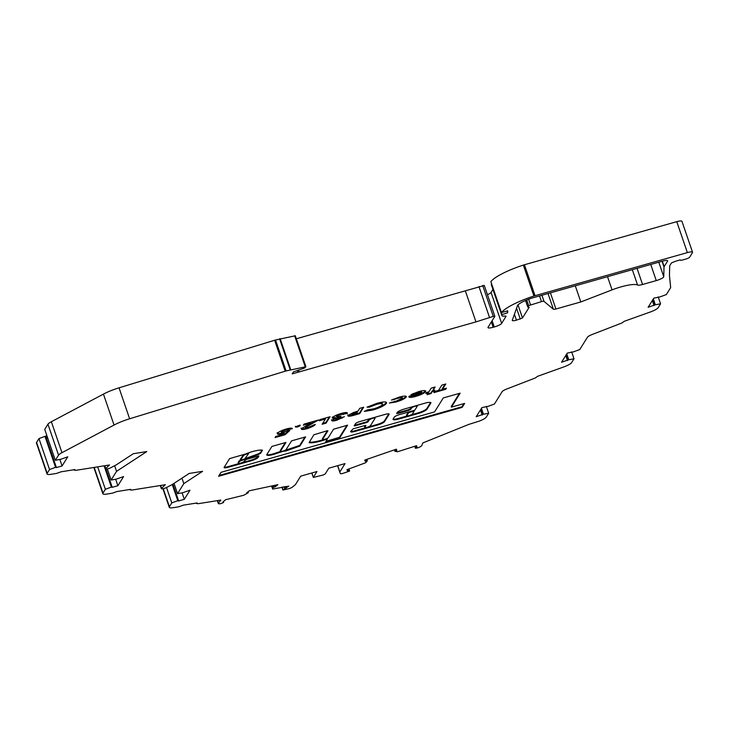 <?xml version="1.0" encoding="UTF-8"?>
<svg xmlns="http://www.w3.org/2000/svg" width="729" height="729" viewBox="0 0 729 729"><rect width="100%" height="100%" fill="white"/><g stroke="black" fill="none" stroke-linecap="round" stroke-linejoin="round"><path stroke-width="1.09" d="M248.616 453.465L248.443 452.882L248.662 453.511L247.486 453.684A12.156 2.551 161.1 0 0 243.686 455.315L240.388 460.263L244.753 458.951L248.662 453.511M242.839 460.081L257.61 454.841A7.254 1.522 161.1 0 0 260.718 453.156L262.476 450.185A14.161 2.98 161.1 0 0 252.562 451.57A14.161 2.98 161.1 0 0 245.454 454.03L229.589 458.614L224.359 466.997A5.258 1.103 161.1 0 0 224.095 467.553A5.258 1.103 161.1 0 0 227.785 467.389L250.822 460.874A6.552 1.376 161.1 0 0 258.239 457.192L258.932 456.044L258.157 456.09L245.983 459.534L244.024 461.43A3.007 0.629 -18.9 0 1 241.062 462.942A3.007 0.629 -18.9 0 1 238.365 463.207A3.007 0.629 -18.9 0 1 238.41 463.024L239.094 461.922A3.381 0.711 -18.9 0 1 242.839 460.081L242.702 459.68M326.874 438.521L327.239 439.159M326.51 439.25L327.275 439.259L325.617 441.947L326.401 441.902L339.678 437.91L347.596 425.18L333.536 429.208L328.314 437.591A3.007 0.629 -18.9 0 1 325.353 439.104A3.007 0.629 -18.9 0 1 322.655 439.359A3.007 0.629 -18.9 0 1 322.692 439.177L327.922 430.803L327.157 430.793L313.871 434.776L309.087 442.658A17.113 3.599 161.1 0 0 326.209 439.35L326.51 439.25M416.87 405.488A3.007 0.629 -18.9 0 1 417.006 405.597L417.225 406.217A3.007 0.629 -18.9 0 1 417.179 406.399L414.956 409.971L413.853 410.509L399.802 414.482A5.021 1.057 161.1 0 0 394.261 417.179L393.168 418.929A7.436 1.567 161.1 0 0 393.077 419.375A7.436 1.567 161.1 0 0 398.845 419.002L417.872 413.616A8.301 1.74 161.1 0 0 427.03 409.16L430.875 402.991A5.021 1.057 161.1 0 0 430.939 402.69A5.021 1.057 161.1 0 0 430.11 402.408L428.953 402.399A5.021 1.057 161.1 0 0 425.9 402.927L404.367 409.024A6.525 1.376 161.1 0 0 397.159 412.532L396.622 413.471L398.18 413.37L408.486 410.454L410.7 409.379L411.566 407.985A3.007 0.629 -18.9 0 1 414.883 406.372A3.007 0.629 -18.9 0 1 417.225 406.217M374.606 417.371A3.007 0.629 -18.9 0 1 374.87 417.517L375.08 418.136A3.007 0.629 -18.9 0 1 375.043 418.318L370.46 425.663A3.007 0.629 -18.9 0 1 367.489 427.176A3.007 0.629 -18.9 0 1 364.801 427.44A3.007 0.629 -18.9 0 1 364.837 427.258L365.976 425.435L365.211 425.426L353.036 428.862L350.695 431.377A5.531 1.157 161.1 0 0 350.631 431.714A5.531 1.157 161.1 0 0 354.914 431.431L377.658 424.998A6.233 1.312 161.1 0 0 384.529 421.644L389.086 414.345A4.757 1.002 161.1 0 0 389.149 414.063A4.757 1.002 161.1 0 0 385.459 414.3L359.962 421.517A4.046 0.847 161.1 0 0 355.497 423.695L354.148 425.845L354.914 425.854L367.088 422.41L369.421 419.913A3.007 0.629 -18.9 0 1 372.747 418.291A3.007 0.629 -18.9 0 1 375.08 418.136M517.417 305.788A14.717 3.089 -18.9 0 1 517.581 305.451A14.717 3.089 -18.9 0 1 533.828 297.541L662.433 261.164A6.689 1.403 161.1 0 1 667.618 260.827A6.689 1.403 161.1 0 1 667.527 261.228L664.155 266.641A9.368 1.968 -18.9 0 0 664.01 267.042L663.755 276.719A6.689 1.403 161.1 0 1 656.264 280.601L642.568 284.483A6.689 1.403 161.1 0 1 637.574 285.03A22.08 4.638 -18.9 0 0 612.05 289.878L580.822 301.952L555.935 308.987A3.344 0.702 -18.9 0 1 553.393 309.233L544.007 301.378A3.344 0.702 161.1 0 0 541.474 301.624L528.653 305.624L527.787 307.082L529.163 307.292L522.483 317.999L516.433 320.159A5.349 1.121 -18.9 0 1 512.277 320.432A5.349 1.121 -18.9 0 1 512.287 320.231L517.417 305.788M49.554 469.54L38.965 438.594L44.961 436.37L55.559 467.316L49.554 469.54L47.175 473.349A10.033 2.105 161.1 0 0 47.048 473.95A10.033 2.105 161.1 0 0 51.03 474.315L56.58 473.422L61.081 471.8L74.932 469.585L74.203 470.059L75.77 470.36L109.487 464.965L105.751 468.537A3.344 0.702 161.1 0 0 105.559 468.902A3.344 0.702 161.1 0 0 107.482 468.911A3.344 0.702 161.1 0 0 110.753 467.736L116.303 464.856L133.325 453.711L146.784 451.561L116.558 471.344L111.127 480.056L107.327 468.947M104.092 465.831L111.373 487.072L105.368 489.296L102.989 493.105A10.033 2.105 161.1 0 0 102.853 493.715A10.033 2.105 161.1 0 0 106.844 494.071L112.394 493.178L116.895 491.556L130.746 489.341L130.008 489.815L131.575 490.116L165.292 484.721L161.565 488.293A3.344 0.702 161.1 0 0 161.373 488.667A3.344 0.702 161.1 0 0 163.287 488.667A3.344 0.702 161.1 0 0 166.558 487.491L172.117 484.612L189.13 473.467L202.589 471.317L183.826 483.6L177.548 493.661L182.988 492.658L190.005 490.18L184.309 499.329L178.368 501.005L178.049 500.604L171.789 502.901L169.41 506.719A10.033 2.105 161.1 0 0 169.274 507.32A10.033 2.105 161.1 0 0 173.265 507.676L178.815 506.792L183.316 505.161L197.167 502.946L196.438 503.429L197.996 503.73L220.86 500.076L218.436 503.083A5.349 1.121 161.1 0 0 218.308 503.493A5.349 1.121 161.1 0 0 220.112 503.73L220.249 503.712A6.689 1.403 161.1 0 0 220.605 503.657L223.429 502.582L222.937 501.944L225.689 499.684L243.65 495.292L248.215 492.768L246.648 492.922L249.236 490.808L277.904 484.648L275.316 486.762L273.165 487.4L272.619 489.068L288.784 486.134L282.916 490.025L288.912 488.667A3.39 0.711 161.1 0 0 292.356 487.127L295.263 484.749A3.344 0.702 161.1 0 0 295.518 484.484L300.731 476.128L316.96 471.535L313.324 477.449L322.993 475.053L325.207 473.978L328.825 468.182L345.054 463.589L339.842 471.945A3.344 0.702 161.1 0 0 339.805 472.146A3.344 0.702 161.1 0 0 339.805 472.155L340.352 473.558A3.344 0.702 161.1 0 0 342.949 473.376L349.601 471.052L348.918 468.856M349.628 470.934L347.496 470.998L346.977 469.667L365.621 462.751L367.352 460.764L366.869 459.352L367.352 460.764L366.869 459.352L367.352 460.764L365.247 461.329L364.755 460.081L396.376 449.182L396.868 450.431L394.872 451.278L397.569 451.752L416.56 445.692L417.07 447.105L415.421 448.262L417.817 447.87A6.689 1.403 161.1 0 0 418.246 447.697L418.41 447.633A5.349 1.121 161.1 0 0 421.736 445.647A5.349 1.121 161.1 0 0 421.772 445.565L422.875 442.922L468.793 424.406L479.345 421.098A10.033 2.105 161.1 0 0 486.298 417.079L488.676 413.261L483.245 414.272L476.219 416.742L481.924 407.602L488.211 406.308L494.444 404.021L502.144 391.673A6.689 1.403 -18.9 0 1 506.783 388.994L535.341 377.95L537.692 376.273L564.674 366.614A10.033 2.105 161.1 0 0 571.627 362.595L574.005 358.777L568.574 359.789L561.549 362.267L567.253 353.118L573.541 351.825L579.774 349.537L587.474 337.19A6.689 1.403 -18.9 0 1 592.112 334.511L621.901 322.993L624.243 321.316L651.225 311.657A10.033 2.105 161.1 0 0 658.187 307.638L660.565 303.82L655.134 304.831L648.108 307.301L653.813 298.161L660.064 296.876L666.333 294.58L670.325 288.165A20.075 4.219 161.1 0 0 670.634 287.171L669.45 275.507L669.705 265.748L671.445 262.959A10.033 2.105 161.1 0 1 678.125 260.49L680.248 259.888A3.344 0.702 161.1 0 0 680.203 260.089A3.344 0.702 161.1 0 0 682.8 259.925L685.916 259.041A3.344 0.702 161.1 0 0 689.607 257.246L692.459 252.671A6.689 1.403 161.1 0 0 692.55 252.27A6.689 1.403 161.1 0 0 687.365 252.608L535.031 295.701A6.689 1.403 161.1 0 0 533.929 296.029A34.937 7.345 161.1 0 0 501.452 312.577L507.703 310.809L507.648 312.777L501.935 314.627L501.907 315.52A8.866 1.859 161.1 0 0 501.935 315.666A8.866 1.859 161.1 0 0 504.915 316.058A3.344 0.702 -18.9 0 1 506.035 316.213A3.344 0.702 -18.9 0 1 505.99 316.413L501.652 323.375A6.689 1.403 -18.9 0 1 494.262 326.966L493.178 327.275A6.689 1.403 -18.9 0 1 487.983 327.613A6.689 1.403 -18.9 0 1 488.075 327.212L494.809 316.422L493.278 316.395L475.964 321.899L292.247 373.868L293.495 371.863L304.275 368.145L305.898 366.723L286.114 370.933A10.033 2.105 161.1 0 0 285.212 371.198L129.625 418.774A22.08 4.638 161.1 0 0 114.043 425.043L61.956 452.682A10.033 2.105 161.1 0 0 58.539 455.133L55.322 460.3L44.724 429.354L47.941 424.187A10.033 2.105 161.1 0 1 51.358 421.736L103.445 394.097A22.08 4.638 -18.9 0 1 119.037 387.828L274.614 340.252A10.033 2.105 -18.9 0 1 275.526 339.987L295.3 335.777L305.834 366.669M402.299 398.207C402.599 397.423 401.315 397.423 398.444 398.198L391.437 400.084L399.036 397.159C404.249 395.738 406.645 395.719 406.217 397.105C404.695 398.799 401.26 400.44 395.893 402.034L389.368 403.028L396.54 400.968L402.299 398.207L402.171 397.25M406.335 396.549L406.217 397.105L405.998 396.485C404.486 398.18 401.05 399.82 395.683 401.415L395.893 402.034M382.406 404.577C382.971 403.283 380.966 403.237 376.392 404.44L369.284 407.219L367.024 407.147L377.084 403.292C384.092 401.442 387.172 401.497 386.324 403.465C384.484 405.679 379.982 407.876 372.829 410.044L364.3 411.411L367.68 409.789L373.695 408.851C378.324 407.438 381.221 406.017 382.406 404.577L382.333 403.383M386.543 402.59L386.324 403.465L386.115 402.845C384.274 405.06 379.773 407.256 372.619 409.425L372.829 410.044M359.752 408.331L363.68 407.229L359.689 413.625L355.305 414.865C350.212 416.441 347.751 416.633 347.933 415.457L353.501 412.486L358.012 411.129L359.752 408.331M347.815 415.931L347.933 415.457M286.169 449.511A3.007 0.629 -18.9 0 1 283.207 451.023A3.007 0.629 -18.9 0 1 280.51 451.278A3.007 0.629 -18.9 0 1 280.556 451.096L285.95 442.448L271.899 446.421L266.832 454.55A8.393 1.759 161.1 0 0 266.787 454.942A8.393 1.759 161.1 0 0 276.537 453.438A51.13 10.744 161.1 0 0 282.934 451.342L286.014 450.95L299.901 446.048L305.615 436.881L291.564 440.854L286.169 449.511M462.168 407.383L464.646 403.401L451.424 407.147L460.145 393.168L443.287 397.934L434.566 411.912L221.042 472.319L218.563 476.292L462.168 407.383L461.949 406.764L463.917 403.611M105.997 469.093L111.938 487.391L117.879 485.714L123.584 476.566L116.567 479.044L111.127 480.056M112.12 486.963L111.373 487.072M394.872 451.278L394.389 449.866L394.872 451.278M56.288 467.189L46.246 437.81L56.133 467.635L62.074 465.959L67.779 456.81L60.789 459.279L55.322 460.3M56.306 467.207L55.559 467.316M442.485 389.259L446.412 388.147L445.692 389.295L433.928 392.63L434.639 391.473L438.566 390.37L441.838 385.112L445.765 384.001L442.485 389.259L442.275 388.639L445.036 384.21M298.316 425.645L300.257 425.672L297.441 427.039L295.491 427.021L298.316 425.645M286.652 431.176L289.814 430.465L285.03 434.748L275.079 437.564L275.744 436.498L282.588 434.557L284.192 433.108L282.806 433.555C278.651 434.612 276.883 434.53 277.503 433.299C278.669 431.86 281.567 430.429 286.196 429.007C290.024 427.969 292.083 427.859 292.384 428.679L285.258 430.219L281.385 432.434L281.239 431.532L281.449 432.151L283.818 432.315L286.652 431.176M277.366 433.873L277.503 433.299M305.36 427.486L305.15 426.866L305.36 427.486L307.684 427.522L315.347 424.415C314.281 425.854 311.411 427.294 306.745 428.743C302.817 429.773 301.031 429.746 301.387 428.67L310.691 423.093L303.337 425.171L304.002 424.105L318.573 419.986L305.36 427.486M319.976 419.585L330.064 416.733L326.063 423.139L322.145 424.251L325.416 418.993L319.256 420.733L319.976 419.585M340.379 416.241L335.531 418.473L335.741 419.093L337.573 419.075L344.407 416.669L336.825 420.232C333.235 421.189 331.549 421.207 331.777 420.278L335.531 418.109C333.089 418.574 332.087 418.41 332.515 417.617C333.827 416.159 336.789 414.755 341.382 413.398C345.792 412.231 347.769 412.259 347.323 413.471L340.452 414.61L336.424 416.514C336.67 417.061 338.229 416.906 341.099 416.04L340.434 417.116L335.704 419.239L335.604 418.701M347.387 412.978L347.323 413.471L347.113 412.86L343.222 413.954M343.395 414.582L343.168 413.817L340.243 413.99L340.452 414.61M336.424 416.514L336.215 415.894L336.424 416.514M415.876 396.385C410.655 397.77 408.386 397.724 409.051 396.257L421.79 392.475L421.581 391.856C421.572 391.254 420.332 391.291 417.845 391.965L418.054 392.585L411.001 394.608L418.71 391.591C423.786 390.234 426.073 390.243 425.554 391.628C424.269 393.223 421.043 394.808 415.876 396.385L415.658 395.765L408.896 396.567M408.887 396.931L409.051 396.257M421.79 392.475C421.79 391.874 420.542 391.91 418.054 392.585M425.69 391.036L425.554 391.628L425.335 391.008C424.05 392.612 420.824 394.189 415.658 395.765M434.165 391.136L432.197 391.692L431.021 393.587L427.103 394.69L428.278 392.803L425.754 393.514L426.374 392.53L428.889 391.819L431.194 388.129L435.122 387.017L432.816 390.708L434.776 390.152L434.165 391.136L433.946 390.525L431.987 391.072L432.197 391.692M44.961 436.37L46.938 435.824M296.329 338.775L484.211 285.476M487.437 294.689A6.689 1.403 161.1 0 0 491.054 292.429L492.941 289.404M501.935 315.666L491.337 284.72A8.866 1.859 -18.9 0 1 491.319 284.574L491.537 283.617M501.452 312.577L490.863 281.631A34.937 7.345 -18.9 0 1 523.331 265.083A6.689 1.403 -18.9 0 1 524.433 264.755L676.767 221.662A6.689 1.403 -18.9 0 1 681.952 221.324L692.55 252.27M38.965 438.594L36.578 442.403A10.033 2.105 161.1 0 0 36.45 443.013L47.048 473.95M575.29 285.814L580.822 301.952M116.558 471.344L114.626 465.722M183.826 483.6L181.968 478.16M272.619 489.068L271.571 486.006M174.021 483.354L177.548 493.661M117.879 485.714L115.656 479.217M104.365 465.785L111.628 486.99L104.365 465.785M105.368 489.296L97.686 466.852M184.309 499.329L182.086 492.831M172.491 484.366L178.049 500.604L172.491 484.366M171.789 502.901L166.522 487.51M247.915 491.893L248.17 492.649M274.824 485.314L275.316 486.762M272.61 485.787L273.147 487.419M283.08 489.76L282.141 487.018M364.81 460.063L365.247 461.329M415.421 448.262L414.71 446.203M486.316 406.354L488.676 413.261M483.218 414.282L481.286 408.632L483.218 414.282M480.429 409.999L482.161 415.065M571.645 351.87L574.005 358.777M568.547 359.798L566.615 354.148L568.547 359.798M565.759 355.515L567.49 360.582M658.205 296.913L660.565 303.82M655.107 304.84L653.175 299.191L655.107 304.84M652.318 300.558L654.05 305.624M507.038 311.001L507.648 312.777M491.337 283.681L501.935 314.627M478.935 286.515L489.524 317.461M465.366 290.953L475.964 321.899M292.684 373.166L292.867 373.695M61.956 452.682L51.358 421.736M62.074 465.959L59.851 459.461M47.613 437.801L46.364 438.156M46.246 437.81L45.754 437.837L55.814 467.234L45.754 437.837L47.467 437.373M445.683 388.357L445.692 389.295M445.483 388.675L434.438 391.801M300.047 425.053L297.232 426.429L297.441 427.039M297.232 426.429L295.281 426.401M288.602 430.739L284.811 434.129L285.03 434.748M284.811 434.129L275.589 436.735M282.806 433.555L282.588 432.935L283.982 432.488L284.192 433.108M282.588 432.935C278.432 433.992 276.674 433.91 277.293 432.68M291.718 428.187L287.691 429.326L287.9 429.946M287.691 429.326L285.048 429.6L285.258 430.219M285.048 429.6L281.239 431.532M364.801 427.44L364.591 426.82A3.007 0.629 -18.9 0 1 364.628 426.638L365.42 425.372M354.494 425.289L366.878 421.79L369.211 419.293A3.007 0.629 -18.9 0 1 370.022 418.665M350.731 431.331A5.531 1.157 161.1 0 0 354.704 430.812L377.44 424.378A6.233 1.312 161.1 0 0 384.32 421.025L388.803 413.835M219.074 475.472L461.949 406.764M451.424 407.147L451.215 406.527L459.416 393.378M396.895 412.96L408.267 409.835L410.482 408.759L411.347 407.374A3.007 0.629 -18.9 0 1 411.94 406.882M411.129 414.847L417.662 412.997A8.301 1.74 161.1 0 0 426.82 408.541L430.611 402.463M393.122 419.011A7.436 1.567 161.1 0 0 398.626 418.382L407.42 415.894M408.559 412.003L406.773 414.719A3.089 0.647 161.1 0 0 406.545 415.111L406.755 415.73A3.089 0.647 161.1 0 0 409.844 415.357A3.089 0.647 161.1 0 0 412.605 413.744L414.2 411.138L409.68 412.249L408.568 412.787L406.982 415.339A3.089 0.647 161.1 0 0 406.755 415.73M414.154 411.101L413.944 410.482M406.773 414.719L406.982 415.339M322.655 439.359L322.446 438.74A3.007 0.629 -18.9 0 1 322.482 438.557L327.357 430.739M325.981 441.327L339.468 437.291L347.031 425.171M309.296 442.12A17.113 3.599 161.1 0 0 323.813 439.469M280.51 451.278L280.3 450.659A3.007 0.629 -18.9 0 1 280.337 450.476L285.221 442.649M284.665 450.476L299.692 445.428L304.886 437.09M299.692 445.428L299.901 446.048M285.804 450.331L286.014 450.95M266.814 454.586A8.393 1.759 161.1 0 0 276.327 452.818L276.537 453.438M276.327 452.818A51.13 10.744 161.1 0 0 280.692 451.415M224.213 467.161A5.258 1.103 161.1 0 0 227.576 466.77L227.785 467.389M245.637 458.395L257.401 454.222A7.254 1.522 161.1 0 0 260.508 452.536L262.057 450.112M257.401 454.222L257.61 454.841M238.365 463.207L238.155 462.587A3.007 0.629 -18.9 0 1 238.201 462.405L238.884 461.302A3.381 0.711 -18.9 0 1 240.397 460.281L240.224 459.689M238.884 461.302L239.094 461.922M227.576 466.77L250.612 460.254A6.552 1.376 161.1 0 0 258.03 456.573L258.367 456.035M258.03 456.573L258.239 457.192M250.612 460.254L250.822 460.874M243.86 454.513A12.156 2.551 161.1 0 0 243.468 454.696L240.178 459.644M314.172 424.743L306.535 428.123L306.745 428.743M306.535 428.123C302.599 429.153 300.813 429.126 301.177 428.051M303.856 424.351L310.481 422.474L310.691 423.093M317.069 420.405L305.15 426.866M329.335 416.942L325.854 422.519L326.063 423.139M325.854 422.519L322.655 423.421M319.767 419.913L325.207 418.373L325.416 418.993M342.785 417.125L341.819 417.653L342.029 418.273M341.819 417.653L336.616 419.612L336.825 420.232M336.616 419.612C333.025 420.569 331.34 420.587 331.558 419.658M332.296 416.997C331.877 417.79 332.88 417.954 335.322 417.489L335.531 418.109M340.243 413.99L336.215 415.894M340.224 416.496L340.434 417.116M362.951 407.429L359.47 413.006L359.689 413.625M359.47 413.006L355.096 414.245C350.002 415.822 347.542 416.013 347.724 414.837M357.301 412.277L357.082 411.657L351.642 413.726L352.544 414.601L355.242 413.935L356.481 413.589L357.301 412.277L351.852 414.345L352.544 414.601M372.619 409.425L365.594 410.791M382.196 403.957C382.761 402.663 380.757 402.618 376.173 403.82L376.392 404.44M376.173 403.82L369.065 406.6L369.284 407.219M369.065 406.6L368.236 406.572M386.343 402.317L386.115 402.845M395.683 401.415L390.862 402.426M402.08 397.587C402.39 396.813 401.105 396.804 398.234 397.578L398.444 398.198M398.234 397.578L393.888 399.219L394.097 399.838M393.888 399.219L393.031 399.301M417.845 391.965L413.79 393.514L413.999 394.134M413.79 393.514L412.896 393.651M420.952 393.46L420.733 392.84L412.332 395.218L412.541 395.838L416.168 395.483L419.175 394.425L420.952 393.46L412.541 395.838M431.987 391.072L431.021 393.587M430.812 392.967L427.613 393.87M426.274 392.694L428.069 392.184L428.278 392.803M434.393 387.217L432.816 390.708M416.423 447.524L415.858 445.884M394.972 449.665L395.419 450.95M514.41 314.263L516.433 320.159M516.551 308.221L520.269 319.074M667.299 260.563L667.527 261.228M662.296 261.201L664.155 266.641M662.032 261.274L664.01 267.042M658.779 262.194L663.755 276.719M650.742 264.472L656.264 280.601M637.046 268.345L642.568 284.483M632.325 269.684L637.574 285.03M607.539 276.692L612.05 289.878M550.404 292.848L555.935 308.987M548.017 293.532L553.393 309.233M541.911 295.254L544.007 301.378M539.524 295.928L541.474 301.624M528.625 299.245L530.502 304.731M526.721 299.983L528.653 305.624M525.582 300.466L527.814 306.982M518.009 304.913L522.483 317.999M286.023 488.384L285.385 486.507M347.496 470.998L347.031 469.64M105.751 468.537L104.785 465.722M161.565 488.293L160.599 485.478M313.342 477.331L311.857 472.975M339.796 472.137L337.591 465.694L339.805 472.146M339.842 471.945L337.7 465.667M348.353 470.97L347.788 469.33M284.839 488.94L284.055 486.662M272.518 485.806L273.093 487.491M105.987 469.084L112.102 486.945M104.338 465.785L111.601 486.999M102.989 493.105L94.187 467.417M178.541 500.577L172.901 484.092L178.523 500.559M172.463 484.375L178.022 500.613M172.254 484.512L177.794 500.686M169.41 506.719L163.232 488.676M218.436 503.083L217.588 500.595M247.723 492.048L247.933 492.667M273.457 485.605L273.958 487.081M366.268 459.552L366.705 460.837M481.45 408.358L483.464 414.218M481.304 408.595L483.245 414.272M480.757 409.479L482.516 414.619M566.779 353.875L568.793 359.734M566.633 354.112L568.574 359.789M566.087 354.996L567.845 360.135M653.339 298.917L655.344 304.777M653.193 299.154L655.134 304.831M652.637 300.038L654.405 305.178M676.767 221.662L687.365 252.608M524.433 264.755L535.031 295.701M523.331 265.083L533.929 296.029M491.319 284.574L501.907 315.52M491.054 292.429L501.652 323.375M492.121 320.714L494.262 326.966M491.355 321.954L493.178 327.275M482.68 285.458L493.278 316.395M297.268 370.56L297.769 372.009M294.625 335.75L305.214 366.696M280.136 338.703L290.725 369.649M279.59 338.839L290.188 369.776M275.526 339.987L286.114 370.933M274.614 340.252L285.212 371.198M119.037 387.828L129.625 418.774M103.445 394.097L114.043 425.043M58.539 455.133L47.941 424.187M45.198 436.297L55.787 467.243M46.547 435.915L47.075 437.464M47.175 473.349L36.578 442.403M364.628 426.638L364.837 427.258M369.211 419.293L369.421 419.913M367.981 421.253L368.2 421.872M366.878 421.79L367.088 422.41M354.704 425.235L354.914 425.854M388.922 413.872L389.086 414.345M384.32 421.025L384.529 421.644M377.44 424.378L377.658 424.998M354.704 430.812L354.914 431.431M411.347 407.374L411.566 407.985M410.482 408.759L410.7 409.379M408.267 409.835L408.486 410.454M397.97 412.751L398.18 413.37M430.702 402.499L430.875 402.991M426.82 408.541L427.03 409.16M417.662 412.997L417.872 413.616M398.626 418.382L398.845 419.002M408.358 412.167L408.568 412.787M409.498 411.739L409.68 412.249M413.252 410.673L413.425 411.192M322.482 438.557L322.692 439.177M339.468 437.291L339.678 437.91M338.365 437.837L338.575 438.457M326.191 441.282L326.401 441.902M326.045 438.867L326.209 439.35M280.337 450.476L280.556 451.096M260.608 452.427L260.827 453.046M260.508 452.536L260.718 453.156M238.201 462.405L238.41 463.024M240.196 459.589L240.406 460.209M243.067 454.978L243.276 455.598M243.468 454.696L243.686 455.315M310.272 423.795L310.481 424.415M355.096 414.245L355.305 414.865M355.697 412.049L355.907 412.669M327.075 438.576L327.285 439.195M223.593 502.308L223.347 501.607M525.527 300.485L527.787 307.082M105.559 468.902L104.484 465.767M161.373 488.667L160.298 485.523M313.324 477.449L311.793 472.993M102.853 493.715L93.868 467.462M169.274 507.32L162.913 488.74M218.308 503.493L217.333 500.632M247.969 491.838L248.261 492.686M282.916 490.025L281.904 487.072M484.238 285.349L494.827 316.295M298.553 370.122L299.136 371.836M295.3 335.777L305.898 366.723M413.99 410.518L414.2 411.138M351.815 414.509L351.606 413.899"/></g></svg>
